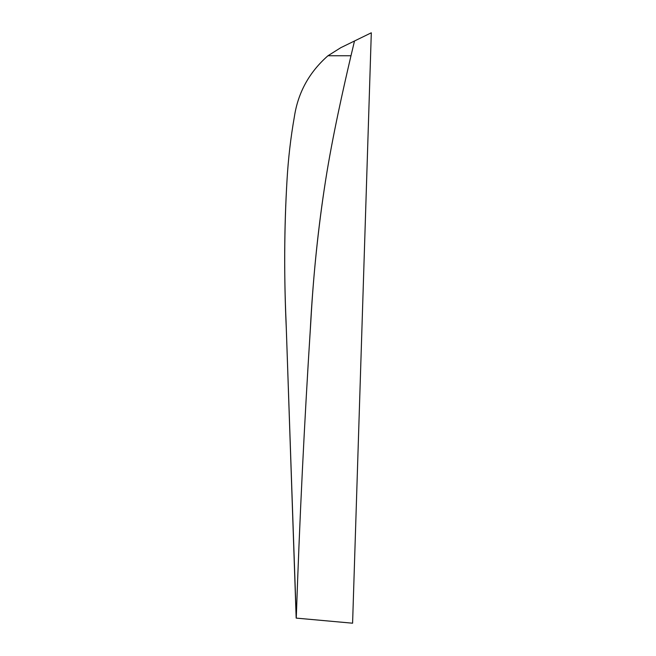 <?xml version="1.0" encoding="UTF-8"?>
<svg xmlns="http://www.w3.org/2000/svg" width="656" height="656" viewBox="0 0 656 656"><rect width="100%" height="100%" fill="white"/><g stroke="black" fill="none" stroke-linecap="round" stroke-linejoin="round"><path stroke-width="0.98" d="M296.266 618.108C299.521 521.807 304.204 425.547 310.313 329.337C312.969 278.349 318.045 228.846 325.532 180.818C332.42 136.669 343.539 87.576 350.985 55.752L327.967 55.752C309.214 72.217 298.004 92.603 294.347 116.916C290.706 137.571 288.263 158.604 287.025 180.039C284.278 225.746 283.958 272.937 286.065 321.604L296.168 618.108L352.592 623.2L371.304 32.8L340.825 47.667L327.967 55.752L350.985 55.752L354.502 40.992L350.985 55.752C343.58 87.396 332.543 136.112 325.655 180.056C318.422 225.812 313.478 273.044 310.813 321.768C304.45 420.48 299.595 519.257 296.266 618.108L286.328 329.23C283.966 278.21 284.187 228.739 286.975 180.818C288.205 159.113 290.665 137.817 294.347 116.916C298.004 92.603 309.214 72.217 327.967 55.752L340.825 47.667L371.304 32.8L352.592 623.2L296.266 618.108M371.288 33.341L371.148 37.835M371.091 39.483L371.083 39.909M371.066 40.344L370.697 51.955M370.656 53.193L370.55 56.564M370.501 58.277L370.443 60.008M370.345 63.074L369.369 93.939M369.328 95.251L368.762 112.963M368.615 117.629L368.582 118.703M368.483 121.745L368.475 122.172M368.467 122.319L367.926 139.367M366.671 178.981L366.319 190.117M366.22 193.217L365.556 214.25M364.818 237.447L370.427 60.573M364.662 242.351L364.572 245.172M363.76 270.854L363.022 294.249M359.849 394.338L359.513 404.752M354.74 555.46L356.011 515.345M352.592 623.2L352.649 621.478M371.066 40.385L365.064 229.608M356.052 514.132L354.732 555.599"/></g></svg>
